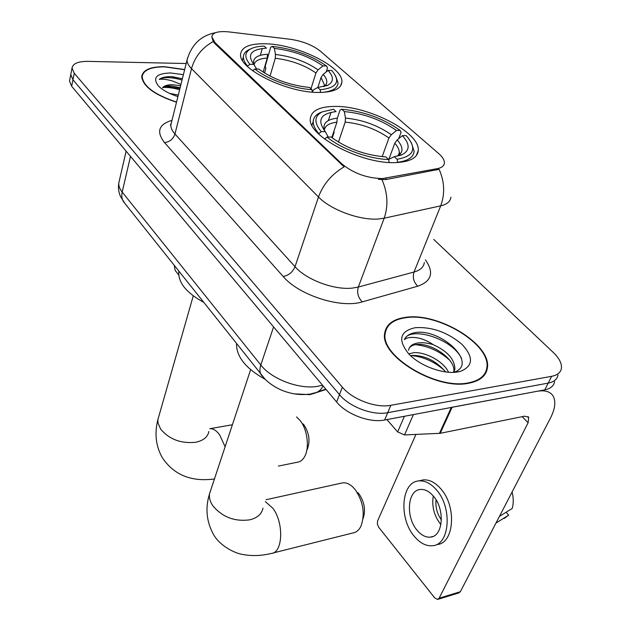 <?xml version="1.0" encoding="UTF-8"?>
<svg xmlns="http://www.w3.org/2000/svg" width="631" height="631" viewBox="0 0 631 631"><rect width="100%" height="100%" fill="white"/><g stroke="black" fill="none" stroke-linecap="round" stroke-linejoin="round"><path stroke-width="0.95" d="M319.105 92.449C333.547 92.252 341.134 88.821 341.868 82.156C343.761 67.178 297.264 44.217 265.462 43.784C249.955 43.468 241.665 46.915 240.616 54.116C237.95 68.653 287.176 93.057 319.105 92.449M396.378 162.553C410.197 161.788 417.485 157.797 418.243 150.58C420.554 132.605 368.188 105.551 334.509 106.418C319.452 106.639 311.391 110.685 310.334 118.557C307.045 135.878 362.604 164.809 396.378 162.553M326.101 389.485L309.931 394.643L294.141 393.839M382.394 178.589L437.37 168.635C441.81 167.743 444.153 165.874 444.405 163.019C444.5 160.14 442.568 156.961 438.592 153.483L320.414 51.19C312.621 45.101 302.612 41.133 290.363 39.288L229.014 31.913C218.365 30.856 212.623 32.473 211.787 36.779L215.013 42.592L341.71 163.744C353.25 173.273 366.816 178.218 382.394 178.589M468.707 383.23C479.923 381.014 486.146 375.934 487.377 367.991C491.77 344.384 437.859 311.951 405.425 317.385C393.026 319.16 386.117 324.444 384.697 333.231C379.539 355.916 436.242 390.447 468.707 383.23M484.032 375.579L484.135 374.924M184.67 69.536L164.454 66.673C150.462 66.634 142.89 69.915 141.73 76.525C142.803 86.266 154.398 94.839 176.506 102.254M450.881 197.195C450.447 201.47 447.048 204.349 440.698 205.84L384.169 218.208L378.482 218.989C360.001 220.605 330.652 209.823 318.489 196.998C323.19 184.252 331.74 174.203 344.132 166.852L214.777 43.5L213.207 41.559L211.787 36.779M213.207 41.559C202.125 47.735 194.892 56.751 191.501 68.621L318.489 196.998L295.016 266.7C306.445 279.912 334.659 290.363 352.753 288.051L358.329 287.034L414.039 272.024L440.698 205.84C445.1 193.914 444.571 181.736 439.113 169.289L385.722 179.583L378.395 179.354M71.003 73.37L70.767 74.592L72.951 79.782L339.478 394.635C349.471 406.956 372.96 415.766 387.718 412.69L548.197 383.112C554.002 381.944 557.26 379.239 557.985 375.011C557.26 379.239 554.002 381.944 548.197 383.112L387.718 412.69C372.96 415.766 349.471 406.956 339.478 394.635L72.951 79.782L70.767 74.592L71.003 73.37M485.326 372.645L485.318 373.812M186.177 63.526L87.883 61.373C78.078 61.357 72.794 63.589 72.029 68.077L74.237 73.235L342.365 387.189C352.437 399.486 376.029 408.328 390.826 405.315L551.636 376.328C557.449 375.177 560.707 372.503 561.416 368.299C561.913 363.432 559.208 358.156 553.3 352.469L433.718 239.417M385.407 332.198L384.713 333.065M69.749 79.829L69.505 81.06L71.682 86.281L336.615 402.01C346.537 414.362 369.916 423.133 384.642 420.009L544.782 389.848C550.579 388.649 553.844 385.927 554.578 381.684M385.241 333.255L384.618 334.154M405.733 317.709C393.468 319.467 386.637 324.689 385.225 333.389C380.13 355.837 436.234 390.005 468.36 382.867C479.465 380.682 485.625 375.658 486.848 367.786C491.194 344.431 437.835 312.313 405.733 317.709M408.778 353.849L413.881 352.674C425.057 351.798 443.427 361.058 448.554 372.235M410.552 355.663L412.737 355.387C425.404 355.553 436.36 361.066 445.589 371.919M453.705 372.345C478.598 364.41 443.404 330.305 417.588 332.292L416.152 332.458C410.047 333.357 406.127 335.763 404.408 339.667C406.814 337.514 411.033 336.891 417.075 337.806C422.305 338.658 427.708 340.961 433.292 344.7C427.644 342.925 422.533 342.349 417.974 342.956C412.39 343.863 409.259 346.301 408.58 350.284M433.292 344.7C447.56 351.222 454.762 359.402 454.896 369.253L453.792 372.337M409.006 348.604C410.284 346.127 413.06 344.755 417.336 344.471C431.896 342.909 456.552 359.899 453.665 371.99L453.602 372.345M457.838 371.919L460.606 371.312C473.353 365.988 473.763 356.949 461.829 344.21C447.458 332.229 431.951 326.724 415.324 327.686C399.849 331.149 397.601 339.817 408.588 353.707C419.568 365.799 443.49 374.664 457.838 371.919M483.283 376.415L483.512 375.327M404.408 339.667C408.912 325.943 451.449 337.664 461.49 358.274M415.443 344.684C428.197 345.962 439.673 351.183 449.856 360.356M411.38 355.529C423.724 356.838 434.822 361.878 444.666 370.657M386.921 419.583L397.648 431.935L404.4 416.286M451.315 407.389L537.115 391.291C544.695 389.982 549.956 391.441 552.89 395.676C556.1 401.056 555.28 408.533 550.445 418.093L460.338 591.736L458.753 592.966L438.119 599.269M415.932 434.428L377.614 520.867L377.338 524.061L378.695 527.232L434.712 597.904L437.567 599.434L439.137 598.196L528.108 422.738L528.668 417.272L524.598 416.176L440.209 433.316L404.526 434.925L397.648 431.935M417.091 530.253C421.303 535.254 425.767 537.541 430.46 537.123C443.238 536.539 445.218 508.972 433.245 495.958C429.08 491.241 424.773 489.08 420.309 489.482C407.476 490.184 405.481 517.018 417.091 530.253M433.284 496.005C431.651 506.283 434.065 515.669 440.541 524.172L440.919 524.621M436.889 544.545C454.288 543.756 457.002 506.172 440.596 488.583C434.948 482.265 429.112 479.379 423.093 479.915L420.222 480.577M436.226 489.624C430.579 483.283 424.758 480.38 418.747 480.917C401.269 481.903 398.555 518.225 414.252 536.271C420.001 543.141 426.106 546.288 432.55 545.72C449.919 544.955 452.608 507.277 436.226 489.624M512.088 492.014C513.602 497.938 513.634 503.428 512.198 508.491L499.452 516.363M504.137 518.524L508.712 515.141L506.117 512.246M495.974 523.06L508.712 515.141M436.053 499.862C435.335 507.15 437.117 513.839 441.408 519.912M184.631 69.702L164.644 66.87C150.801 66.831 143.3 70.08 142.164 76.619C143.221 86.25 154.682 94.737 176.546 102.08M169.431 93.333L178.297 95.06M180.64 85.706L172.413 84.712C167.389 84.704 164.115 85.721 162.585 87.748L167.901 85.95L172.082 86.061L180.127 87.756M182.383 78.717L171.088 76.619C165.606 76.572 161.654 77.495 159.249 79.388C162.214 78.883 166.387 79.332 171.758 80.744L180.963 84.396M183.392 74.671L170.488 72.951C156.354 73.441 152.316 77.755 158.373 85.895C162.617 90.209 169.132 93.774 177.91 96.606M159.249 79.388C163.815 76.856 171.419 77.061 182.059 80.011M162.735 87.583C167.412 87.133 173.044 87.859 179.622 89.768M172.366 76.659L182.367 78.788M165.567 86.242L179.922 88.553M357.793 492.559L358.992 493.915C364.505 502.071 365.862 510.313 363.062 518.65M272.923 553.024L352.855 532.958C356.215 532.461 358.889 530.269 360.869 526.38C365.302 514.155 363.401 501.882 355.166 489.577L352.871 487.061C349.464 483.89 346.08 482.478 342.704 482.841L341.087 483.196M337.246 118.431L340.022 110.094L341.75 109.25C363.511 111.23 382.985 118.297 400.164 130.428L396.473 130.483C381.108 119.716 363.724 113.414 344.329 111.577L345.465 118.092L345.189 122.114L338.437 142.109M382.157 156.693L388.933 138L391.299 134.726L396.473 130.483M402.373 135.665L406.072 135.594L407.658 137.313C416.925 149.121 413.4 156.433 397.08 159.249L394.241 156.677L402.042 154.698C410.016 150.525 410.126 144.184 402.373 135.665L397.167 139.924L394.785 143.213L388.988 159.028M236.554 343.832C236.333 356.696 245.845 368.512 265.075 379.286M332.253 137.937L334.162 132.218L333.815 131.548M321.96 111.979L319.807 112.862C315.666 114.881 313.465 117.713 313.221 121.381C313.055 125.048 314.948 129.126 318.884 133.614L321.266 131.666C313.852 122.682 314.151 116.088 322.173 111.892L319.807 112.862M331.046 112.35L328.349 120.529M318.742 134.048L318.884 133.614M400.164 130.428L401.087 132.242L398.729 138.646M397.08 159.249L397.617 162.27C408.052 160.929 413.55 157.269 414.102 151.298L411.436 142.882M321.266 131.666L325.296 131.603C316.801 120.245 320.39 113.58 336.063 111.608L333.499 109.273L322.173 111.892M344.329 111.577L341.75 109.25M325.296 131.603L328.223 137.061M388.586 159.454L394.241 156.677M331.796 137.59L336.93 122.193L337.206 118.155C326.487 119.44 322.283 123.644 324.594 130.759M389.177 162.443L388.664 159.525C369.025 159.059 341.276 148.948 327.008 137.085L324.618 139.049M327.008 137.085L331.054 137.006C346.979 148.608 365.239 155.258 385.833 156.945L388.664 159.525M303.069 423.906L303.976 424.955C309.395 433.339 310.413 441.645 307.045 449.887M278.452 466.064L297.43 462.215C300.261 461.853 302.604 460.078 304.465 456.883C309.797 448.176 307.478 429.317 299.977 420.372L296.515 416.949M264.531 73.038L265.84 68.503L265.241 66.168L270.699 47.286L272.182 46.378C293.099 48.776 311.209 55.315 326.511 65.995L322.922 65.916C309.222 56.435 293.06 50.598 274.422 48.406L275.463 54.463L275.258 58.265L270.036 76.114M310.973 88.758L315.942 72.975L318.087 69.867L322.922 65.916M328.049 70.42L331.654 70.491L332.655 71.587C340.716 81.896 336.552 87.954 320.169 89.744L317.716 87.528L327.718 85.28C333.831 81.896 333.949 76.943 328.049 70.42L323.19 74.387L321.037 77.51L317.85 87.512M178.881 271.322L178.762 272.166C178.352 282.846 186.579 292.863 203.45 302.21M249.616 49.384L248.567 49.873C245.285 51.576 243.566 53.872 243.4 56.766C243.29 59.582 244.718 62.69 247.675 66.113L249.9 64.299C244.252 57.413 244.536 52.263 250.767 48.839L248.567 49.873M262.283 48.484L260.335 55.323M247.565 66.523L247.675 66.113M326.511 65.995L327.505 67.801L326.18 71.95M322.906 92.371C332.569 91.235 337.624 88.095 338.066 82.961L335.668 75.965M249.9 64.299L253.804 64.386C246.808 54.676 251.004 49.265 266.408 48.153L264.176 46.118C258.513 46.284 254.048 47.183 250.767 48.839M320.169 89.744L320.635 92.441M274.422 48.406L272.182 46.378M253.804 64.386L256.549 68.811M312.321 91.637L313.986 89.484L317.716 87.528M267.244 58.06L267.441 54.242C256.588 54.992 252.124 58.509 254.056 64.804C254.916 60.813 259.317 58.573 267.244 58.06L263.166 72.179M312.408 92.126L311.982 89.673C293.021 88.592 267.363 79.285 254.861 68.984L252.676 70.775M254.861 68.984L258.773 69.063C272.892 79.206 289.81 85.335 309.537 87.449L311.982 89.673M174.259 265.517L175.142 270.423L178.739 274.958M314.191 393.081L313.978 393.641M386.243 178.163L385.722 179.583M437.37 168.635L436.833 169.999M215.013 42.592L214.777 43.5M341.71 163.744L341.379 164.707M164.517 142.574C169.692 141.975 173.17 139.12 174.961 134.009L295.016 266.7C292.666 272.158 288.714 275.416 283.153 276.465L164.517 142.574C156.125 131.784 158.61 124.37 171.987 120.34M171.451 122.501L170.851 124.891C170.685 127.714 172.05 130.759 174.961 134.009L191.501 68.621C188.44 65.49 186.957 62.619 187.06 59.992L187.588 57.823M382.007 179.756C387.734 192.881 388.451 205.698 384.169 218.208L358.329 287.034C356.76 292.737 358.085 297.674 362.297 301.863C340.921 308.725 298.81 295.245 283.153 276.465M425.412 259.869C434.231 272.474 431.699 281.245 417.817 286.19L362.297 301.863M74.237 73.235L71.682 86.281M342.365 387.189L336.615 402.01M390.826 405.315L384.642 420.009M551.636 376.328L544.782 389.848M417.817 286.19C413.652 282.231 412.39 277.506 414.039 272.024C420.309 270.226 423.748 267.047 424.347 262.488M119.314 180.758L118.77 183.124C118.565 185.956 119.709 188.937 122.185 192.069L260.792 364.986C271.669 379.231 299.496 389.674 317.756 386.306L322.52 385.218M273.594 326.905L260.792 364.986C259.538 368.875 259.664 372.14 261.171 374.782L262.472 376.431M309.537 394.083C300.608 395.29 291.593 394.107 282.483 390.542C276.197 387.955 270.525 384.334 265.454 379.665L123.471 201.66C121.807 198.923 121.373 195.728 122.185 192.069L130.499 156.378M126.121 151.164L118.77 183.124C118.052 187.652 118.612 192.084 120.458 196.43L124.906 203.458M310.76 393.87L315.358 392.734C318.734 391.914 321.289 389.611 323.033 385.825M522.168 416.673L528.108 422.738M452.112 407.303L440.209 433.316M439.137 598.196L460.338 591.736M439.421 433.402L451.283 407.46M413.4 414.591L404.526 434.925M262.985 508.136C261.747 514.005 257.401 517.893 249.931 519.802C234.7 521.869 222.301 517.144 212.742 505.636C210.036 501.582 208.971 497.622 209.547 493.757L210.801 489.971M265.367 501.645L272.789 508.184C284.147 522.744 282.909 553.19 271.141 553.474C261.423 555.848 252.006 556.187 242.896 554.491C234.913 553.434 219.533 545.791 213.231 534C206.408 521.238 205.185 507.829 209.547 493.757L250.633 369.695M388.933 138C376.021 129 361.437 123.708 345.189 122.114M398.603 155.313L399.281 152.797C399.415 149.878 397.916 146.684 394.785 143.213M391.299 134.726C377.772 125.301 362.494 119.756 345.465 118.092M397.711 156.094C403.548 152.308 403.367 146.92 397.167 139.924M336.93 122.193C329.122 123.092 324.902 125.814 324.271 130.357M208.869 431.478C207.765 437.062 203.324 440.667 195.555 442.292C180.852 443.719 169.195 439.31 160.582 429.048L157.971 422.849L157.924 419.505L158.712 416.736M232.405 424.75L209.776 428.709C213.128 428.481 216.409 430.508 219.604 434.798L225.117 446.756M315.942 72.975C304.418 65.048 290.859 60.15 275.258 58.265M324.05 86.455L324.413 84.806L321.037 77.51M318.087 69.867C306.019 61.562 291.806 56.427 275.463 54.463M324.105 86.573C327.97 83.537 327.67 79.474 323.19 74.387M340.669 85.792L341.868 82.156M416.31 155.644L418.243 150.58M171.182 123.558C170.267 124.78 170.149 125.23 170.851 124.891L187.06 59.992C191.516 44.556 201.013 35.454 215.55 32.686M72.029 68.077L69.505 81.06M325.817 389.153L317.314 392.064M384.594 334.966L385.225 333.389M453.665 371.99L454.896 369.253M455.054 372.258L460.606 371.312M527.981 416.57L528.668 417.272M432.953 536.468L430.46 537.123M423.093 479.915L418.747 480.917M141.809 78.165L142.164 76.619M166.679 86.053L167.901 85.95M266.077 499.72L342.704 482.841M398.224 155.652L399.281 152.797C400.164 152.505 399.589 153.617 397.562 156.125M311.966 125.269L313.221 121.381M399.384 155.668L402.042 154.698M193.26 295.868L157.924 419.505C154.358 433.379 155.81 446.085 162.277 457.633C173.856 474.954 191.248 482.06 214.445 478.961M323.821 86.644L324.413 84.806L323.861 86.636M178.762 272.166L178.967 271.433M242.422 60.292L243.4 56.766M326.274 85.895L327.718 85.28"/></g></svg>
